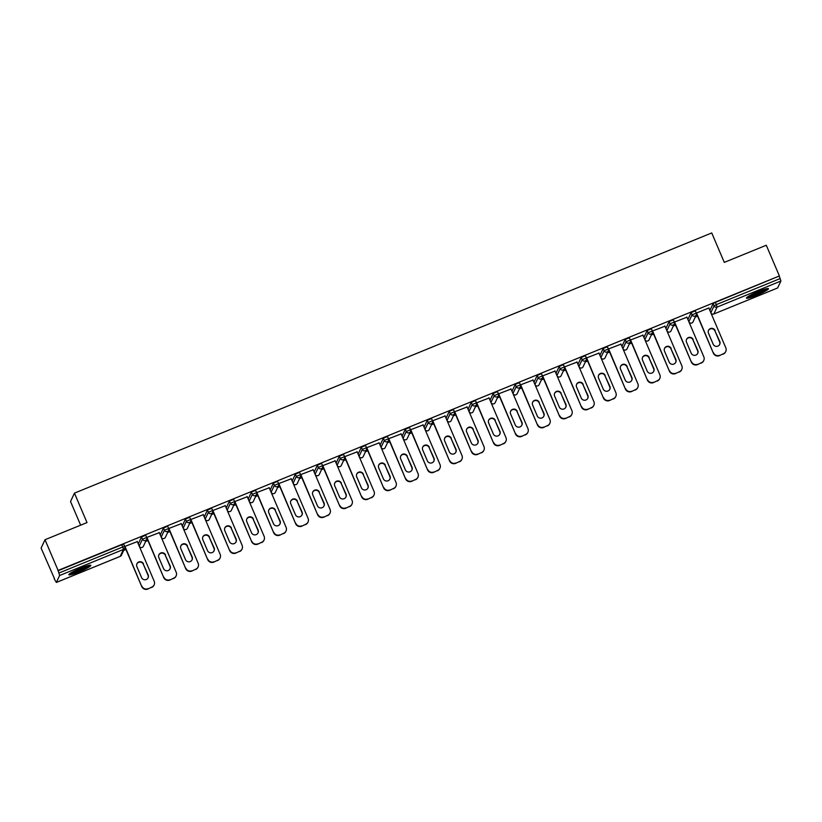 <?xml version="1.0" encoding="UTF-8"?>
<svg xmlns="http://www.w3.org/2000/svg" width="822" height="822" viewBox="0 0 822 822"><rect width="100%" height="100%" fill="white"/><g stroke="black" fill="none" stroke-linecap="round" stroke-linejoin="round"><path stroke-width="1.23" d="M78.963 571.948A11.97 1.418 156.9 0 0 90.862 565.351A11.97 1.418 156.9 0 0 80.741 568.146A11.97 1.418 156.9 0 0 68.832 574.742A11.97 1.418 156.9 0 0 78.963 571.948M756.559 295.303A11.97 1.418 156.9 0 0 768.457 288.707A11.97 1.418 156.9 0 0 758.336 291.502A11.97 1.418 156.9 0 0 746.427 298.098A11.97 1.418 156.9 0 0 756.559 295.303M80.638 525.176L70.538 501.502L74.442 493.138L711.729 232.945L724.295 262.393L766.289 245.244L779.39 275.956L715.376 302.383L716.332 304.623L780.17 278.566L779.215 276.315M54.201 578.801L56.369 582.449L59.616 575.513L58.105 570.437L45.005 539.725L41.1 548.089L54.478 578.688M123.66 550.442L125.951 549.507M145.648 541.472L147.929 540.537M167.626 532.492L169.918 531.557M189.615 523.511L191.906 522.576M211.603 514.541L213.884 513.606M233.582 505.561L235.873 504.626M255.57 496.591L257.861 495.656M277.559 487.61L279.84 486.675M299.537 478.63L301.828 477.705M321.525 469.66L323.817 468.725M343.514 460.68L345.795 459.745M365.492 451.71L367.783 450.775M387.481 442.729L389.772 441.794M409.469 433.759L411.75 432.824M431.447 424.779L433.739 423.844M453.436 415.798L455.727 414.863M475.424 406.828L477.705 405.893M497.402 397.848L499.694 396.913M519.391 388.878L521.682 387.943M541.379 379.898L543.661 378.963M563.358 370.928L565.649 369.992M585.346 361.947L587.638 361.012M607.335 352.967L609.616 352.032M629.313 343.997L631.604 343.062M651.301 335.016L653.593 334.081M673.29 326.046L675.571 325.111M695.268 317.066L697.559 316.131M780.17 278.566L780.9 281.032L777.612 287.957M45.005 539.725L87.009 522.576L74.442 493.138M58.105 570.437L779.39 275.956M696.316 313.11L709.098 307.89M57.941 570.807L121.779 544.739L123.721 544.195L124.646 546.414M709.879 310.49L713.095 303.616L715.376 302.383M138.26 543.866L141.476 536.992L145.71 535.225L146.635 537.444M160.249 534.896L163.465 528.012L167.698 526.244L168.623 528.464M182.237 525.916L185.453 519.042L189.677 517.274L190.601 519.494M204.216 516.946L207.432 510.061L211.665 508.294L212.59 510.513M226.204 507.965L229.42 501.081L233.654 499.324L234.578 501.533M248.193 498.985L251.409 492.111L255.632 490.344L256.556 492.563M270.171 490.015L273.387 483.131L277.62 481.363L278.576 483.655A2.302 2.271 25 0 1 278.545 485.494A2.302 2.302 0 0 0 278.576 483.613L274.343 485.381L273.387 483.131M292.159 481.034L295.375 474.16L299.609 472.393L300.533 474.613M314.148 472.064L317.364 465.18L321.587 463.413L322.512 465.632M336.126 463.084L339.342 456.21L343.575 454.443L344.531 456.724A2.302 2.271 25 0 1 344.5 458.563A2.302 2.302 0 0 0 344.531 456.683L340.298 458.45L339.342 456.21M358.115 454.104L361.331 447.23L365.564 445.462L366.509 447.743A2.302 2.271 25 0 1 366.489 449.583A2.302 2.302 0 0 0 366.52 447.702L362.286 449.47L361.331 447.23M380.103 445.134L383.319 438.249L387.542 436.482L388.467 438.701M402.081 436.153L405.297 429.279L409.531 427.512L410.455 429.731M424.07 427.183L427.286 420.299L431.519 418.532L432.444 420.751M446.058 418.203L449.274 411.329L453.497 409.562L454.422 411.781M468.037 409.233L471.253 402.348L475.486 400.581L476.411 402.801M490.025 400.252L493.241 393.378L497.474 391.611L498.399 393.83M512.014 391.272L515.23 384.398L519.453 382.631L520.377 384.85M533.992 382.302L537.208 375.418L541.441 373.65L542.366 375.87M555.98 373.322L559.196 366.448L563.43 364.68L564.354 366.9M577.969 364.352L581.185 357.467L585.408 355.7L586.333 357.919M599.947 355.371L603.163 348.497L607.396 346.73L608.321 348.949M621.935 346.391L625.152 339.517L629.385 337.75L630.31 339.969M643.924 337.421L647.14 330.536L651.363 328.779L652.319 331.06A2.302 2.271 25 0 1 652.288 332.9A2.302 2.302 0 0 0 652.329 331.019L648.096 332.787L647.14 330.536M665.902 328.44L669.118 321.566L673.352 319.799L674.307 322.08A2.302 2.271 25 0 1 674.276 323.919A2.302 2.302 0 0 0 674.307 322.039L670.074 323.806L669.118 321.566M687.891 319.47L691.107 312.586L695.34 310.819L696.265 313.038M686.935 317.23L674.328 322.08M664.957 326.211L652.339 331.06M642.968 335.181L630.361 340.041M620.98 344.161L608.372 349.011M599.002 353.131L586.384 357.991M577.013 362.112L564.406 366.961M555.025 371.092L542.417 375.942A2.302 2.271 25 0 1 542.366 377.781A2.302 2.302 0 0 0 542.397 375.901L542.397 375.942M533.046 380.062L520.429 384.912A2.302 2.271 25 0 1 520.377 386.751A2.302 2.302 0 0 0 520.418 384.871L520.408 384.912M511.058 389.042L498.451 393.892A2.302 2.271 25 0 1 498.399 395.731A2.302 2.302 0 0 0 498.43 393.851L498.42 393.892M489.069 398.012L476.462 402.872A2.302 2.271 25 0 1 476.411 404.701A2.302 2.302 0 0 0 476.441 402.831L476.441 402.862M467.091 406.993L454.453 411.843A2.302 2.271 25 0 1 454.422 413.682A2.302 2.302 0 0 0 454.463 411.801L450.23 413.569L449.274 411.329M445.103 415.973L432.495 420.823A2.302 2.271 25 0 1 432.444 422.652A2.302 2.302 0 0 0 432.475 420.782L432.464 420.823M423.114 424.943L410.507 429.793A2.302 2.271 25 0 1 410.455 431.632A2.302 2.302 0 0 0 410.486 429.752L410.486 429.793M401.136 433.924L388.518 438.773A2.302 2.271 25 0 1 388.467 440.613A2.302 2.302 0 0 0 388.508 438.732L388.498 438.773M379.148 442.894L366.54 447.754M357.159 451.874L344.552 456.724M335.181 460.844L322.563 465.704M313.192 469.824L300.585 474.674M291.204 478.805L278.596 483.655M269.226 487.775L256.608 492.625M247.237 496.755L234.63 501.605M225.249 505.725L212.621 510.575A2.302 2.271 25 0 1 212.59 512.414A2.302 2.302 0 0 0 212.621 510.544L208.387 512.301L207.432 510.061M203.27 514.706L190.653 519.555A2.302 2.271 25 0 1 190.601 521.395A2.302 2.302 0 0 0 190.642 519.514L190.632 519.555M181.282 523.676L168.674 528.536A2.302 2.271 25 0 1 168.623 530.365A2.302 2.302 0 0 0 168.654 528.495L168.644 528.536M159.293 532.656L146.665 537.506A2.302 2.271 25 0 1 146.635 539.345A2.302 2.302 0 0 0 146.665 537.465L142.432 539.232L141.476 536.992M137.315 541.636L124.697 546.486A2.302 2.271 25 0 1 124.646 548.325A2.302 2.302 0 0 0 124.687 546.445L124.677 546.486M723.37 353.758L719.394 355.679L723.37 353.758A4.603 4.531 25 0 0 725.805 347.829L708.811 308.003M719.394 355.679A4.603 4.531 -155 0 1 713.373 353.203L696.553 313.007M713.537 352.833A4.603 4.531 25 0 0 719.558 355.31M715.119 330.536A3.607 3.555 25 0 0 708.533 330.362A3.607 3.555 25 0 0 708.492 333.239L713.157 344.182A3.607 3.555 25 0 0 719.743 344.356A3.607 3.555 25 0 0 719.784 341.479L714.945 330.906A3.607 3.555 25 0 0 708.461 330.547M725.744 351.508L725.579 351.867A4.603 4.531 -155 0 1 723.196 354.128M713.373 353.203L696.429 313.47M719.651 344.531A3.607 3.555 25 0 0 719.61 341.839L714.945 330.906M701.382 362.738L697.405 364.66L701.382 362.738A4.603 4.531 25 0 0 703.817 356.799L686.832 316.984M697.405 364.66A4.603 4.531 -155 0 1 691.384 362.173L674.574 321.988M691.559 361.814A4.603 4.531 25 0 0 697.58 364.29M693.131 339.517A3.607 3.555 25 0 0 686.555 339.342A3.607 3.555 25 0 0 686.514 342.219L691.179 353.152A3.607 3.555 25 0 0 697.755 353.326A3.607 3.555 25 0 0 697.796 350.449L692.967 339.876A3.607 3.555 25 0 0 686.473 339.527M703.766 360.478L703.591 360.848A4.603 4.531 -155 0 1 701.207 363.098M691.384 362.173L674.441 322.45M697.662 353.511A3.607 3.555 25 0 0 697.631 350.819L692.967 339.876M679.393 371.708L675.417 373.63L679.393 371.708A4.603 4.531 25 0 0 681.828 365.78L664.844 325.954M675.417 373.63A4.603 4.531 -155 0 1 669.396 371.154L652.586 330.958M669.57 370.784A4.603 4.531 25 0 0 675.592 373.27M671.153 348.487A3.607 3.555 25 0 0 664.566 348.312A3.607 3.555 25 0 0 664.525 351.2L669.19 362.132A3.607 3.555 25 0 0 675.766 362.307A3.607 3.555 25 0 0 675.818 359.43L670.978 348.857A3.607 3.555 25 0 0 664.484 348.497M681.777 369.458L681.602 369.818A4.603 4.531 -155 0 1 679.229 372.078M669.396 371.154L652.452 331.42M675.674 362.492A3.607 3.555 25 0 0 675.643 359.789L670.978 348.857M657.415 380.689L653.439 382.61L657.415 380.689A4.603 4.531 25 0 0 659.85 374.76L642.855 334.934M653.439 382.61A4.603 4.531 -155 0 1 647.417 380.124L630.597 339.938M647.582 379.764A4.603 4.531 25 0 0 653.603 382.24M649.164 357.467A3.607 3.555 25 0 0 642.578 357.293A3.607 3.555 25 0 0 642.537 360.17L647.202 371.112A3.607 3.555 25 0 0 653.788 371.287A3.607 3.555 25 0 0 653.829 368.4L648.99 357.837A3.607 3.555 25 0 0 642.506 357.478M659.789 378.428L659.624 378.798A4.603 4.531 -155 0 1 657.24 381.059M647.417 380.124L630.474 340.4M653.696 371.462A3.607 3.555 25 0 0 653.654 368.77L648.99 357.837M635.427 389.669L631.45 391.58L635.427 389.669A4.603 4.531 25 0 0 637.862 383.73L620.877 343.904M631.45 391.58A4.603 4.531 -155 0 1 625.429 389.104L608.619 348.918M625.604 388.734A4.603 4.531 25 0 0 631.625 391.221M627.176 366.448A3.607 3.555 25 0 0 620.6 366.263A3.607 3.555 25 0 0 620.559 369.15L625.223 380.083A3.607 3.555 25 0 0 631.799 380.257A3.607 3.555 25 0 0 631.841 377.38L627.011 366.807A3.607 3.555 25 0 0 620.518 366.458M637.81 387.409L637.636 387.768A4.603 4.531 -155 0 1 635.252 390.029M625.429 389.104L608.486 349.381M631.707 380.442A3.607 3.555 25 0 0 631.676 377.75L627.011 366.807M613.438 398.639L609.462 400.561L613.438 398.639A4.603 4.531 25 0 0 615.873 392.711L598.889 352.885M609.462 400.561A4.603 4.531 -155 0 1 603.44 398.074L586.631 357.889M603.615 397.714A4.603 4.531 25 0 0 609.636 400.191M605.187 375.418A3.607 3.555 25 0 0 598.611 375.243A3.607 3.555 25 0 0 598.57 378.12L603.235 389.063A3.607 3.555 25 0 0 609.811 389.238A3.607 3.555 25 0 0 609.862 386.361L605.023 375.788A3.607 3.555 25 0 0 598.529 375.428M615.822 396.379L615.647 396.749A4.603 4.531 -155 0 1 613.274 399.009M603.44 398.074L586.497 358.351M609.719 389.412A3.607 3.555 25 0 0 609.688 386.72L605.023 375.788M766.125 288.81A10.367 1.223 -23.1 0 1 764.82 289.734A10.367 1.223 -23.1 0 1 755.932 294.029A10.367 1.223 -23.1 0 1 748.123 296.485M747.301 297.05A11.898 1.408 156.9 0 0 765.981 289.365A11.898 1.408 156.9 0 0 767.101 288.614M750.825 294.954A9.597 1.13 156.9 0 0 763.145 289.693M88.529 565.464A10.367 1.223 -23.1 0 1 87.224 566.389A10.367 1.223 -23.1 0 1 78.337 570.684A10.367 1.223 -23.1 0 1 70.538 573.139M69.716 573.694A11.898 1.408 156.9 0 0 88.386 566.009A11.898 1.408 156.9 0 0 89.506 565.259M73.23 571.598A9.597 1.13 156.9 0 0 85.56 566.337M591.46 407.62L587.483 409.531L591.46 407.62A4.603 4.531 25 0 0 593.895 401.681L576.9 361.855M587.483 409.531A4.603 4.531 -155 0 1 581.462 407.054L564.642 366.869M581.627 406.685A4.603 4.531 25 0 0 587.648 409.171M583.209 384.398A3.607 3.555 25 0 0 576.623 384.223A3.607 3.555 25 0 0 576.582 387.1L581.246 398.033A3.607 3.555 25 0 0 587.833 398.208A3.607 3.555 25 0 0 587.874 395.331L583.034 384.758A3.607 3.555 25 0 0 576.551 384.408M593.833 405.359L593.669 405.729A4.603 4.531 -155 0 1 591.285 407.979M581.462 407.054L564.519 367.331M587.74 398.393A3.607 3.555 25 0 0 587.699 395.701L583.034 384.758M569.471 416.59L565.495 418.511L569.471 416.59A4.603 4.531 25 0 0 571.907 410.661L554.922 370.835M565.495 418.511A4.603 4.531 -155 0 1 559.474 416.035L542.664 375.839M559.648 415.665A4.603 4.531 25 0 0 565.67 418.141M561.221 393.368A3.607 3.555 25 0 0 554.644 393.193A3.607 3.555 25 0 0 554.603 396.07L559.268 407.013A3.607 3.555 25 0 0 565.844 407.188A3.607 3.555 25 0 0 565.885 404.311L561.056 393.738A3.607 3.555 25 0 0 554.562 393.378M571.855 414.339L571.68 414.699A4.603 4.531 -155 0 1 569.297 416.96M559.474 416.035L542.53 376.301M565.752 407.373A3.607 3.555 25 0 0 565.721 404.671L561.056 393.738M547.483 425.57L543.506 427.491L547.483 425.57A4.603 4.531 25 0 0 549.918 419.631L532.933 379.815M543.506 427.491A4.603 4.531 -155 0 1 537.485 425.005L520.675 384.819M537.66 424.645A4.603 4.531 25 0 0 543.681 427.121M539.232 402.348A3.607 3.555 25 0 0 532.656 402.174A3.607 3.555 25 0 0 532.615 405.051L537.28 415.994A3.607 3.555 25 0 0 543.856 416.168A3.607 3.555 25 0 0 543.907 413.281L539.068 402.708A3.607 3.555 25 0 0 532.574 402.359M549.867 423.309L549.692 423.679A4.603 4.531 -155 0 1 547.318 425.93M537.485 425.005L520.542 385.282M543.763 416.343A3.607 3.555 25 0 0 543.732 413.651L539.068 402.708M525.505 434.54L521.528 436.461L525.505 434.54A4.603 4.531 25 0 0 527.94 428.611L510.945 388.785M521.528 436.461A4.603 4.531 -155 0 1 515.507 433.985L498.687 393.789M515.671 433.615A4.603 4.531 25 0 0 521.693 436.102M517.254 411.319A3.607 3.555 25 0 0 510.668 411.144A3.607 3.555 25 0 0 510.626 414.031L515.291 424.964A3.607 3.555 25 0 0 521.878 425.138A3.607 3.555 25 0 0 521.919 422.261L517.079 411.688A3.607 3.555 25 0 0 510.596 411.329M527.878 432.29L527.714 432.649A4.603 4.531 -155 0 1 525.33 434.91M515.507 433.985L498.564 394.262M521.785 425.323A3.607 3.555 25 0 0 521.744 422.621L517.079 411.688M503.516 443.52L499.54 445.442L503.516 443.52A4.603 4.531 25 0 0 505.951 437.592L488.967 397.766M499.54 445.442A4.603 4.531 -155 0 1 493.519 442.955L476.698 402.77M493.693 442.596A4.603 4.531 25 0 0 499.714 445.072M495.265 420.299A3.607 3.555 25 0 0 488.689 420.124A3.607 3.555 25 0 0 488.648 423.001L493.313 433.944A3.607 3.555 25 0 0 499.889 434.119A3.607 3.555 25 0 0 499.93 431.231L495.101 420.669A3.607 3.555 25 0 0 488.607 420.309M505.9 441.26L505.725 441.63A4.603 4.531 -155 0 1 503.341 443.89M493.519 442.955L476.575 403.232M499.797 434.293A3.607 3.555 25 0 0 499.766 431.601L495.101 420.669M481.528 452.501L477.551 454.412L481.528 452.501A4.603 4.531 25 0 0 483.963 446.562L466.978 406.736M477.551 454.412A4.603 4.531 -155 0 1 471.53 451.936L454.72 411.75M471.705 451.566A4.603 4.531 25 0 0 477.726 454.052M473.277 429.279A3.607 3.555 25 0 0 466.701 429.105A3.607 3.555 25 0 0 466.66 431.982L471.325 442.914A3.607 3.555 25 0 0 477.901 443.089A3.607 3.555 25 0 0 477.952 440.212L473.112 429.639A3.607 3.555 25 0 0 466.619 429.29M483.911 450.24L483.737 450.61A4.603 4.531 -155 0 1 481.363 452.86M471.53 451.936L454.587 412.212M477.808 443.274A3.607 3.555 25 0 0 477.777 440.582L473.112 429.639M459.549 461.471L455.573 463.392L459.549 461.471A4.603 4.531 25 0 0 461.985 455.542L444.99 415.716M455.573 463.392A4.603 4.531 -155 0 1 449.552 460.916L432.732 420.72M449.716 460.546A4.603 4.531 25 0 0 455.737 463.022M451.299 438.249A3.607 3.555 25 0 0 444.712 438.075A3.607 3.555 25 0 0 444.671 440.952L449.336 451.895A3.607 3.555 25 0 0 455.922 452.069A3.607 3.555 25 0 0 455.963 449.192L451.124 438.619A3.607 3.555 25 0 0 444.64 438.26M461.923 459.221L461.759 459.58A4.603 4.531 -155 0 1 459.375 461.841M449.552 460.916L432.608 421.183M455.83 452.244A3.607 3.555 25 0 0 455.789 449.552L451.124 438.619M437.561 470.451L433.584 472.373L437.561 470.451A4.603 4.531 25 0 0 439.996 464.512L423.011 424.697M433.584 472.373A4.603 4.531 -155 0 1 427.563 469.886L410.743 429.701M427.738 469.526A4.603 4.531 25 0 0 433.759 472.003M429.31 447.23A3.607 3.555 25 0 0 422.734 447.055A3.607 3.555 25 0 0 422.693 449.932L427.358 460.865A3.607 3.555 25 0 0 433.934 461.039A3.607 3.555 25 0 0 433.975 458.162L429.146 447.589A3.607 3.555 25 0 0 422.652 447.24M439.945 468.191L439.77 468.561A4.603 4.531 -155 0 1 437.386 470.811M427.563 469.886L410.62 430.163M433.841 461.224A3.607 3.555 25 0 0 433.811 458.532L429.146 447.589M415.572 479.421L411.596 481.343L415.572 479.421A4.603 4.531 25 0 0 418.008 473.493L401.023 433.667M411.596 481.343A4.603 4.531 -155 0 1 405.575 478.866L388.765 438.671M405.749 478.496A4.603 4.531 25 0 0 411.771 480.983M407.322 456.2A3.607 3.555 25 0 0 400.746 456.025A3.607 3.555 25 0 0 400.704 458.912L405.369 469.845A3.607 3.555 25 0 0 411.945 470.02A3.607 3.555 25 0 0 411.997 467.143L407.157 456.57A3.607 3.555 25 0 0 400.663 456.21M417.956 477.171L417.782 477.531A4.603 4.531 -155 0 1 415.408 479.791M405.575 478.866L388.631 439.133M411.853 470.205A3.607 3.555 25 0 0 411.822 467.502L407.157 456.57M393.594 488.402L389.618 490.323L393.594 488.402A4.603 4.531 25 0 0 396.029 482.473L379.034 442.647M389.618 490.323A4.603 4.531 -155 0 1 383.597 487.836L366.776 447.651M383.761 487.477A4.603 4.531 25 0 0 389.782 489.953M385.343 465.18A3.607 3.555 25 0 0 378.757 465.005A3.607 3.555 25 0 0 378.716 467.882L383.381 478.825A3.607 3.555 25 0 0 389.967 479A3.607 3.555 25 0 0 390.008 476.113L385.169 465.55A3.607 3.555 25 0 0 378.685 465.19M395.968 486.141L395.803 486.511A4.603 4.531 -155 0 1 393.419 488.771M383.597 487.836L366.653 448.113M389.875 479.175A3.607 3.555 25 0 0 389.834 476.483L385.169 465.55M371.606 497.372L367.629 499.293L371.606 497.372A4.603 4.531 25 0 0 374.041 491.443L357.056 451.617M367.629 499.293A4.603 4.531 -155 0 1 361.608 496.817L344.788 456.621M361.783 496.447A4.603 4.531 25 0 0 367.804 498.933M363.355 474.15A3.607 3.555 25 0 0 356.779 473.975A3.607 3.555 25 0 0 356.738 476.863L361.403 487.795A3.607 3.555 25 0 0 367.979 487.97A3.607 3.555 25 0 0 368.02 485.093L363.19 474.52A3.607 3.555 25 0 0 356.697 474.16M373.989 495.121L373.815 495.481A4.603 4.531 -155 0 1 371.431 497.742M361.608 496.817L344.665 457.094M367.886 488.155A3.607 3.555 25 0 0 367.855 485.463L363.19 474.52M349.617 506.352L345.641 508.273L349.617 506.352A4.603 4.531 25 0 0 352.052 500.423L335.068 460.597M345.641 508.273A4.603 4.531 -155 0 1 339.62 505.787L322.81 465.601M339.794 505.427A4.603 4.531 25 0 0 345.815 507.904M341.366 483.131A3.607 3.555 25 0 0 334.79 482.956A3.607 3.555 25 0 0 334.749 485.833L339.414 496.776A3.607 3.555 25 0 0 345.99 496.95A3.607 3.555 25 0 0 346.041 494.073L341.202 483.5A3.607 3.555 25 0 0 334.708 483.141M352.001 504.092L351.826 504.461A4.603 4.531 -155 0 1 349.453 506.722M339.62 505.787L322.676 466.064M345.898 497.125A3.607 3.555 25 0 0 345.867 494.433L341.202 483.5M327.639 515.332L323.663 517.244L327.639 515.332A4.603 4.531 25 0 0 330.074 509.393L313.079 469.568M323.663 517.244A4.603 4.531 -155 0 1 317.641 514.767L300.821 474.582M317.806 514.397A4.603 4.531 25 0 0 323.827 516.884M319.388 492.111A3.607 3.555 25 0 0 312.802 491.936A3.607 3.555 25 0 0 312.761 494.813L317.426 505.746A3.607 3.555 25 0 0 324.012 505.92A3.607 3.555 25 0 0 324.053 503.043L319.213 492.47A3.607 3.555 25 0 0 312.73 492.121M330.012 513.072L329.848 513.442A4.603 4.531 -155 0 1 327.464 515.692M317.641 514.767L300.698 475.044M323.919 506.105A3.607 3.555 25 0 0 323.878 503.413L319.213 492.47M305.65 524.302L301.674 526.224L305.65 524.302A4.603 4.531 25 0 0 308.086 518.374L291.101 478.548M301.674 526.224A4.603 4.531 -155 0 1 295.653 523.748L278.833 483.552M295.828 523.378A4.603 4.531 25 0 0 301.849 525.854M297.4 501.081A3.607 3.555 25 0 0 290.824 500.906A3.607 3.555 25 0 0 290.783 503.783L295.447 514.726A3.607 3.555 25 0 0 302.023 514.901A3.607 3.555 25 0 0 302.064 512.024L297.235 501.451A3.607 3.555 25 0 0 290.741 501.091M308.034 522.052L307.86 522.412A4.603 4.531 -155 0 1 305.476 524.672M295.653 523.748L278.709 484.014M301.931 515.086A3.607 3.555 25 0 0 301.9 512.383L297.235 501.451M283.662 533.283L279.685 535.204L283.662 533.283A4.603 4.531 25 0 0 286.097 527.344L269.113 487.528M279.685 535.204A4.603 4.531 -155 0 1 273.664 532.718L256.854 492.532M273.839 532.358A4.603 4.531 25 0 0 279.86 534.834M275.411 510.061A3.607 3.555 25 0 0 268.835 509.887A3.607 3.555 25 0 0 268.794 512.764L273.459 523.696A3.607 3.555 25 0 0 280.035 523.881A3.607 3.555 25 0 0 280.086 520.994L275.247 510.421A3.607 3.555 25 0 0 268.753 510.072M286.046 531.022L285.871 531.392A4.603 4.531 -155 0 1 283.498 533.642M273.664 532.718L256.721 492.995M279.942 524.056A3.607 3.555 25 0 0 279.912 521.364L275.247 510.421M261.684 542.253L257.707 544.174L261.684 542.253A4.603 4.531 25 0 0 264.119 536.324L247.124 496.498M257.707 544.174A4.603 4.531 -155 0 1 251.686 541.698L234.866 501.502M251.851 541.328A4.603 4.531 25 0 0 257.872 543.815M253.433 519.031A3.607 3.555 25 0 0 246.847 518.857A3.607 3.555 25 0 0 246.805 521.744L251.47 532.677A3.607 3.555 25 0 0 258.057 532.851A3.607 3.555 25 0 0 258.098 529.974L253.258 519.401A3.607 3.555 25 0 0 246.775 519.042M264.057 540.003L263.893 540.362A4.603 4.531 -155 0 1 261.509 542.623M251.686 541.698L234.743 501.965M257.964 533.036A3.607 3.555 25 0 0 257.923 530.334L253.258 519.401M239.695 551.233L235.719 553.155L239.695 551.233A4.603 4.531 25 0 0 242.13 545.305L225.146 505.479M235.719 553.155A4.603 4.531 -155 0 1 229.698 550.668L212.877 510.483M229.872 550.308A4.603 4.531 25 0 0 235.893 552.785M231.444 528.012A3.607 3.555 25 0 0 224.868 527.837A3.607 3.555 25 0 0 224.817 530.714L229.492 541.657A3.607 3.555 25 0 0 236.068 541.832A3.607 3.555 25 0 0 236.109 538.944L231.28 528.382A3.607 3.555 25 0 0 224.786 528.022M242.079 548.973L241.904 549.343A4.603 4.531 -155 0 1 239.521 551.603M229.698 550.668L212.754 510.945M235.976 542.006A3.607 3.555 25 0 0 235.945 539.314L231.28 528.382M217.707 560.214L213.73 562.125L217.707 560.214A4.603 4.531 25 0 0 220.142 554.275L203.157 514.449M213.73 562.125A4.603 4.531 -155 0 1 207.709 559.648L190.899 519.463M207.884 559.279A4.603 4.531 25 0 0 213.905 561.765M209.456 536.992A3.607 3.555 25 0 0 202.88 536.817A3.607 3.555 25 0 0 202.839 539.694L207.504 550.627A3.607 3.555 25 0 0 214.08 550.802A3.607 3.555 25 0 0 214.131 547.925L209.291 537.352A3.607 3.555 25 0 0 202.798 537.002M220.09 557.953L219.916 558.323A4.603 4.531 -155 0 1 217.542 560.573M207.709 559.648L190.766 519.925M213.987 550.987A3.607 3.555 25 0 0 213.956 548.295L209.291 537.352M195.728 569.184L191.752 571.105L195.728 569.184A4.603 4.531 25 0 0 198.164 563.255L181.169 523.429M191.752 571.105A4.603 4.531 -155 0 1 185.731 568.629L168.911 528.433M185.895 568.259A4.603 4.531 25 0 0 191.916 570.735M187.478 545.962A3.607 3.555 25 0 0 180.891 545.787A3.607 3.555 25 0 0 180.85 548.664L185.515 559.607A3.607 3.555 25 0 0 192.101 559.782A3.607 3.555 25 0 0 192.143 556.905L187.303 546.332A3.607 3.555 25 0 0 180.819 545.972M198.102 566.923L197.938 567.293A4.603 4.531 -155 0 1 195.554 569.554M185.731 568.629L168.787 528.895M192.009 559.957A3.607 3.555 25 0 0 191.968 557.265L187.303 546.332M173.74 578.164L169.764 580.085L173.74 578.164A4.603 4.531 25 0 0 176.175 572.225L159.191 532.409M169.764 580.085A4.603 4.531 -155 0 1 163.742 577.599L146.922 537.413M163.917 577.239A4.603 4.531 25 0 0 169.938 579.716M165.489 554.942A3.607 3.555 25 0 0 158.913 554.768A3.607 3.555 25 0 0 158.862 557.645L163.537 568.577A3.607 3.555 25 0 0 170.113 568.752A3.607 3.555 25 0 0 170.154 565.875L165.325 555.302A3.607 3.555 25 0 0 158.831 554.953M176.124 575.903L175.949 576.273A4.603 4.531 -155 0 1 173.565 578.524M163.742 577.599L146.799 537.876M170.02 568.937A3.607 3.555 25 0 0 169.99 566.245L165.325 555.302M151.751 587.134L147.775 589.055L151.751 587.134A4.603 4.531 25 0 0 154.187 581.205L137.202 541.379M147.775 589.055A4.603 4.531 -155 0 1 141.754 586.579L124.944 546.383M141.929 586.209A4.603 4.531 25 0 0 147.95 588.696M143.501 563.913A3.607 3.555 25 0 0 136.925 563.738A3.607 3.555 25 0 0 136.884 566.615L141.548 577.558A3.607 3.555 25 0 0 148.124 577.732A3.607 3.555 25 0 0 148.176 574.855L143.336 564.282A3.607 3.555 25 0 0 136.842 563.923M154.135 584.884L153.961 585.243A4.603 4.531 -155 0 1 151.587 587.504M141.754 586.579L124.81 546.846M148.032 577.917A3.607 3.555 25 0 0 148.001 575.215L143.336 564.282M780.9 281.032L717.061 307.099L713.835 314.004L777.674 287.936L713.835 314.004A2.302 2.271 -155 0 1 710.958 313.028M710.835 312.74L714.051 305.856L716.332 304.623L717.061 307.099A2.302 2.271 -155 0 1 714.051 305.856L713.095 303.616M56.399 582.418L120.238 556.35L123.464 549.445L59.616 575.513M58.896 573.047L122.735 546.979L121.779 544.739M120.166 556.381L120.238 556.35A2.302 2.271 25 0 0 121.43 555.22L124.646 548.325A2.302 2.271 25 0 1 123.464 549.445L122.735 546.979L124.687 546.445L123.721 544.195M688.97 322.008A2.302 2.271 -155 0 0 691.847 322.974A2.302 2.271 25 0 0 693.038 321.844L696.265 314.949A2.302 2.271 25 0 0 696.285 313.11L692.062 314.836L691.107 312.586M688.846 321.71L692.062 314.836A2.302 2.271 -155 0 0 695.073 316.069A2.302 2.271 25 0 0 696.265 314.949A2.302 2.302 0 0 0 696.296 313.069L695.34 310.819M666.868 330.691L670.074 323.806A2.302 2.271 -155 0 0 673.084 325.05A2.302 2.271 25 0 0 674.276 323.919L671.05 330.824A2.302 2.271 25 0 1 669.858 331.954A2.302 2.271 -155 0 1 666.991 330.978M644.88 339.661L648.096 332.787A2.302 2.271 -155 0 0 651.106 334.03A2.302 2.271 25 0 0 652.288 332.9L649.072 339.794A2.302 2.271 25 0 1 647.88 340.925A2.302 2.271 -155 0 1 645.003 339.959M622.891 348.641L626.107 341.757L625.152 339.517M600.913 357.611L604.119 350.737L603.163 348.497M578.924 366.591L582.14 359.717L581.185 357.467M556.936 375.572L560.152 368.688L559.196 366.448M534.958 384.542L538.163 377.668L537.208 375.418M512.969 393.522L516.185 386.638L515.23 384.398M490.981 402.492L494.197 395.618L493.241 393.378M469.002 411.473L472.208 404.588L471.253 402.348M447.014 420.443L450.23 413.569A2.302 2.271 -155 0 0 453.241 414.812A2.302 2.271 25 0 0 454.422 413.682L451.206 420.587A2.302 2.271 25 0 1 450.014 421.717A2.302 2.271 -155 0 1 447.137 420.741M425.025 429.423L428.241 422.549L427.286 420.299M403.047 438.403L406.253 431.519L405.297 429.279M381.059 447.374L384.275 440.5L383.319 438.249M359.07 456.354L362.286 449.47A2.302 2.271 -155 0 0 365.297 450.713A2.302 2.271 25 0 0 366.489 449.583L363.262 456.487A2.302 2.271 25 0 1 362.07 457.618A2.302 2.271 -155 0 1 359.193 456.642M337.092 465.324L340.298 458.45A2.302 2.271 -155 0 0 343.308 459.693A2.302 2.271 25 0 0 344.5 458.563L341.274 465.468A2.302 2.271 25 0 1 340.082 466.588A2.302 2.271 -155 0 1 337.215 465.622M315.103 474.304L318.32 467.43L317.364 465.18M293.115 483.285L296.331 476.4L295.375 474.16M271.137 492.255L274.343 485.381A2.302 2.271 -155 0 0 277.353 486.614A2.302 2.271 25 0 0 278.545 485.494L275.319 492.388A2.302 2.271 25 0 1 274.127 493.519A2.302 2.271 -155 0 1 271.26 492.553M249.148 501.235L252.364 494.351L251.409 492.111M227.16 510.205L230.376 503.331L229.42 501.081M205.181 519.185L208.387 512.301A2.302 2.271 -155 0 0 211.398 513.545A2.302 2.271 25 0 0 212.59 512.414L209.363 519.319A2.302 2.271 25 0 1 208.172 520.449A2.302 2.271 -155 0 1 205.305 519.473M183.193 528.156L186.409 521.282L185.453 519.042M161.204 537.136L164.421 530.262L163.465 528.012M139.226 546.116L142.432 539.232A2.302 2.271 -155 0 0 145.443 540.475A2.302 2.271 25 0 0 146.635 539.345L143.408 546.25A2.302 2.271 25 0 1 142.216 547.38A2.302 2.271 -155 0 1 139.35 546.404M623.014 348.929A2.302 2.271 -155 0 0 625.891 349.905A2.302 2.271 25 0 0 627.083 348.775L630.31 341.87A2.302 2.271 25 0 0 630.33 340.031L626.107 341.757A2.302 2.271 -155 0 0 629.118 343A2.302 2.271 25 0 0 630.31 341.87A2.302 2.302 0 0 0 630.34 339.989L629.385 337.75M601.036 357.909A2.302 2.271 -155 0 0 603.903 358.875A2.302 2.271 25 0 0 605.095 357.755L608.321 350.85A2.302 2.271 25 0 0 608.352 349.011L604.119 350.737A2.302 2.271 -155 0 0 607.129 351.98A2.302 2.271 25 0 0 608.321 350.85A2.302 2.302 0 0 0 608.352 348.97L607.396 346.73M579.048 366.889A2.302 2.271 -155 0 0 581.925 367.855A2.302 2.271 25 0 0 583.117 366.725L586.333 359.82A2.302 2.271 25 0 0 586.363 357.991L582.14 359.717A2.302 2.271 -155 0 0 585.151 360.95A2.302 2.271 25 0 0 586.333 359.82A2.302 2.302 0 0 0 586.374 357.95L585.408 355.7M557.121 376.003A2.302 2.302 0 0 0 559.916 376.856A2.302 2.271 25 0 0 561.128 375.705L564.354 368.801A2.302 2.271 25 0 0 564.375 366.961L560.152 368.688A2.302 2.271 -155 0 0 563.162 369.931A2.302 2.271 25 0 0 564.354 368.801A2.302 2.302 0 0 0 564.385 366.92L563.43 364.68M561.128 375.705A2.302 2.302 0 0 1 559.916 376.856A2.302 2.271 -155 0 1 557.059 375.86M535.143 384.984A2.302 2.302 0 0 0 537.927 385.837A2.302 2.271 25 0 0 539.14 384.675L542.366 377.781A2.302 2.271 25 0 1 541.174 378.901A2.302 2.271 -155 0 1 538.163 377.668L542.397 375.901L541.441 373.65M539.14 384.675A2.302 2.302 0 0 1 537.927 385.837A2.302 2.271 -155 0 1 535.081 384.84M513.092 393.81A2.302 2.271 -155 0 0 515.969 394.786A2.302 2.271 25 0 0 517.161 393.656L520.377 386.751A2.302 2.271 25 0 1 519.196 387.881A2.302 2.271 -155 0 1 516.185 386.638L520.418 384.871L519.453 382.631M491.104 402.79A2.302 2.271 -155 0 0 493.981 403.756A2.302 2.271 25 0 0 495.173 402.636L498.399 395.731A2.302 2.271 25 0 1 497.207 396.862A2.302 2.271 -155 0 1 494.197 395.618L498.43 393.851L497.474 391.611M469.187 411.914A2.302 2.302 0 0 0 471.972 412.767A2.302 2.271 25 0 0 473.184 411.606L476.411 404.701A2.302 2.271 25 0 1 475.219 405.832A2.302 2.271 -155 0 1 472.208 404.588L476.441 402.831L475.486 400.581M473.184 411.606A2.302 2.302 0 0 1 471.972 412.767A2.302 2.271 -155 0 1 469.126 411.76M425.149 429.721A2.302 2.271 -155 0 0 428.026 430.687A2.302 2.271 25 0 0 429.218 429.557L432.444 422.652A2.302 2.271 25 0 1 431.252 423.782A2.302 2.271 -155 0 1 428.241 422.549L432.475 420.782L431.519 418.532M403.232 438.835A2.302 2.302 0 0 0 406.017 439.688A2.302 2.271 25 0 0 407.229 438.537L410.455 431.632A2.302 2.271 25 0 1 409.264 432.762A2.302 2.271 -155 0 1 406.253 431.519L410.486 429.752L409.531 427.512M407.229 438.537A2.302 2.302 0 0 1 406.017 439.688A2.302 2.271 -155 0 1 403.17 438.691M381.182 447.671A2.302 2.271 -155 0 0 384.059 448.637A2.302 2.271 25 0 0 385.251 447.507L388.467 440.613A2.302 2.271 25 0 1 387.285 441.733A2.302 2.271 -155 0 1 384.275 440.5L388.508 438.732L387.542 436.482M315.227 474.602A2.302 2.271 -155 0 0 318.104 475.568A2.302 2.271 25 0 0 319.296 474.438L322.512 467.533A2.302 2.271 25 0 0 322.543 465.704L318.32 467.43A2.302 2.271 -155 0 0 321.33 468.663A2.302 2.271 25 0 0 322.512 467.533A2.302 2.302 0 0 0 322.553 465.663L321.587 463.413M293.238 483.572A2.302 2.271 -155 0 0 296.115 484.548A2.302 2.271 25 0 0 297.307 483.418L300.533 476.513A2.302 2.271 25 0 0 300.554 474.674L296.331 476.4A2.302 2.271 -155 0 0 299.342 477.644A2.302 2.271 25 0 0 300.533 476.513A2.302 2.302 0 0 0 300.564 474.633L299.609 472.393M249.272 501.523A2.302 2.271 -155 0 0 252.149 502.499A2.302 2.271 25 0 0 253.34 501.369L256.556 494.464A2.302 2.271 25 0 0 256.587 492.625L252.364 494.351A2.302 2.271 -155 0 0 255.375 495.594A2.302 2.271 25 0 0 256.556 494.464A2.302 2.302 0 0 0 256.598 492.584L255.632 490.344M227.345 510.647A2.302 2.302 0 0 0 230.139 511.5A2.302 2.271 25 0 0 231.352 510.349L234.578 503.444A2.302 2.271 25 0 0 234.599 501.605L230.376 503.331A2.302 2.271 -155 0 0 233.386 504.574A2.302 2.271 25 0 0 234.578 503.444A2.302 2.302 0 0 0 234.609 501.564L233.654 499.324M231.352 510.349A2.302 2.302 0 0 1 230.139 511.5A2.302 2.271 -155 0 1 227.283 510.503M183.316 528.454A2.302 2.271 -155 0 0 186.193 529.43A2.302 2.271 25 0 0 187.385 528.299L190.601 521.395A2.302 2.271 25 0 1 189.42 522.525A2.302 2.271 -155 0 1 186.409 521.282L190.642 519.514L189.677 517.274M161.389 537.578A2.302 2.302 0 0 0 164.184 538.431A2.302 2.271 25 0 0 165.397 537.269L168.623 530.365A2.302 2.271 25 0 1 167.431 531.495A2.302 2.271 -155 0 1 164.421 530.262L168.654 528.495L167.698 526.244M165.397 537.269A2.302 2.302 0 0 1 164.184 538.431A2.302 2.271 -155 0 1 161.328 537.434M121.43 555.22A2.302 2.302 0 0 1 120.207 556.381L56.369 582.449M711.02 313.172A2.302 2.302 0 0 0 713.804 314.025M689.031 322.152A2.302 2.302 0 0 0 693.038 321.844M667.053 331.122A2.302 2.302 0 0 0 671.05 330.824M673.352 319.799L674.307 322.039M645.064 340.103A2.302 2.302 0 0 0 649.072 339.794M651.363 328.779L652.329 331.019M623.076 349.083A2.302 2.302 0 0 0 627.083 348.775M601.098 358.053A2.302 2.302 0 0 0 605.095 357.755M579.109 367.033A2.302 2.302 0 0 0 583.117 366.725M513.154 393.964A2.302 2.302 0 0 0 517.161 393.656M491.166 402.934A2.302 2.302 0 0 0 495.173 402.636M447.199 420.885A2.302 2.302 0 0 0 451.206 420.587M453.497 409.562L454.463 411.801M425.21 429.865A2.302 2.302 0 0 0 429.218 429.557M381.244 447.815A2.302 2.302 0 0 0 385.251 447.507M359.255 456.796A2.302 2.302 0 0 0 363.262 456.487M365.564 445.462L366.52 447.702M337.277 465.766A2.302 2.302 0 0 0 341.274 465.468M343.575 454.443L344.531 456.683M315.288 474.746A2.302 2.302 0 0 0 319.296 474.438M293.3 483.716A2.302 2.302 0 0 0 297.307 483.418M271.322 492.697A2.302 2.302 0 0 0 275.319 492.388M277.62 481.363L278.576 483.613M249.333 501.677A2.302 2.302 0 0 0 253.34 501.369M205.366 519.627A2.302 2.302 0 0 0 209.363 519.319M211.665 508.294L212.621 510.544M183.378 528.597A2.302 2.302 0 0 0 187.385 528.299M139.411 546.548A2.302 2.302 0 0 0 143.408 546.25M145.71 535.225L146.665 537.465"/></g></svg>
